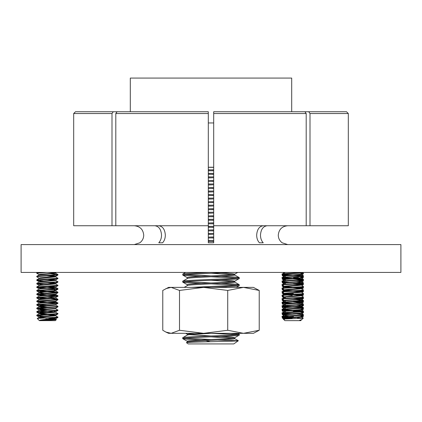 <?xml version="1.0" encoding="UTF-8"?>
<svg xmlns="http://www.w3.org/2000/svg" width="422" height="422" viewBox="0 0 422 422"><rect width="100%" height="100%" fill="white"/><g stroke="black" fill="none" stroke-linecap="round" stroke-linejoin="round"><path stroke-width="0.63" d="M267.142 225.738C263.091 226.297 260.865 229.436 260.474 235.165C260.527 238.325 261.445 240.867 263.228 242.792L259.419 242.792C257.636 240.867 256.718 238.325 256.666 235.165C257.061 229.436 259.282 226.297 263.333 225.738M208.304 235.165L208.304 225.738L208.304 242.792L213.696 242.792L213.696 225.738L348.314 225.738L348.314 113.529L346.52 111.735L270.381 111.735M287.704 225.738C281.975 226.297 278.831 229.436 278.272 235.165C278.356 238.34 279.654 240.883 282.165 242.792L287.751 244.591M158.772 242.792L162.581 242.792L158.772 242.792C160.555 240.867 161.473 238.325 161.526 235.165C161.135 229.436 158.909 226.297 154.858 225.738M134.249 244.591L139.835 242.792C142.351 240.872 143.649 238.33 143.728 235.165C143.169 229.436 140.025 226.297 134.296 225.738M162.581 242.792C164.364 240.867 165.282 238.325 165.334 235.165C164.939 229.436 162.718 226.297 158.667 225.738M211 244.591L400.9 244.591L400.9 272.417L21.1 272.417L21.1 244.591L211 244.591M115.807 225.738L208.304 225.738L208.304 113.529L115.807 113.529L115.807 225.738L111.999 225.738L111.999 113.529L73.686 113.529L73.686 225.738L111.999 225.738M115.807 113.529L117.079 111.735L208.304 111.735L208.304 113.529M213.696 113.529L213.696 111.735L304.921 111.735L306.193 113.529L213.696 113.529L213.696 235.165M306.193 225.738L306.193 113.529M310.001 225.738L310.001 113.529L308.73 111.735M292.282 111.735L346.52 111.735M73.686 113.529L75.48 111.735L151.619 111.735M113.27 111.735L111.999 113.529M263.228 242.792L259.419 242.792M225.485 333.327L203.615 333.327L227.727 330.268L243.473 333.327L225.485 333.327M203.615 333.327L171.142 333.327L179.503 330.268L203.615 333.327L185.485 333.327M165.878 288.648L171.142 287.382L179.503 290.442L203.615 287.382L227.727 290.442L243.473 287.382L259.224 290.442L253.411 287.382L168.589 287.382L162.776 290.442L162.776 330.268L165.878 332.061L171.142 333.327L168.589 333.327L165.878 332.061M253.411 333.327L243.473 333.327L259.224 330.268L253.411 333.327M259.224 290.442L259.224 330.268M227.727 290.442L227.727 330.268M179.503 290.442L179.503 330.268M297.51 317.988L303.297 318.072L301.741 319.618L299.604 320.282L301.129 320.282L300.775 320.636L284.871 320.636L283.457 319.222L284.57 318.547M302.859 317.988C303.655 318.077 303.397 318.172 302.083 318.267C296.951 318.621 278.214 318.99 284.565 319.385M285.947 318.948L284.512 318.61M299.604 320.282L301.741 319.618M289.175 318.8L285.145 318.394M285.372 318.868C280.176 318.283 295.996 317.692 300.274 317.101L301.129 316.843L301.129 316.437M289.26 315.714L285.372 315.334C280.176 314.749 295.996 314.158 300.274 313.567L301.129 313.309L301.129 312.871L300.274 313.129C295.996 313.715 280.176 314.306 285.372 314.896M285.372 318.431C280.176 317.84 295.996 317.249 300.274 316.664L303.376 315.134L303.376 314.585L296.381 313.947M285.372 311.8C280.176 311.214 295.996 310.624 300.274 310.038L301.129 309.78L301.129 309.337L300.274 309.595C295.996 310.181 280.176 310.771 285.372 311.362M285.372 308.271C280.176 307.68 295.996 307.089 300.274 306.504L301.129 306.245L300.686 305.618L296.381 305.169M285.372 307.828C280.176 307.237 295.996 306.646 300.274 306.061L301.129 305.802M284.512 304.478L285.372 304.737C280.176 304.146 295.996 303.555 300.274 302.97L301.129 302.711L300.686 302.083L296.381 301.635M300.496 302.49L292.821 301.825M285.372 304.294C280.176 303.703 295.996 303.112 300.274 302.527L301.129 302.268M285.372 301.202C280.176 300.612 295.996 300.021 300.274 299.435L301.129 299.177L300.686 298.549L296.381 298.101M300.496 298.955L292.821 298.291M285.145 300.722L285.372 300.759C280.176 300.169 295.996 299.578 300.274 298.992L301.129 298.734M285.372 297.668C280.176 297.077 295.996 296.487 300.274 295.901L301.129 295.643L300.686 295.015L296.381 294.567M300.496 295.421L292.821 294.756M289.26 294.509L284.57 293.807L282.265 295.147L282.218 295.643L284.576 297.035M285.372 297.225C280.176 296.634 295.996 296.049 300.274 295.458L301.129 295.2M292.821 294.313L285.145 293.654M285.372 294.134C280.176 293.543 295.996 292.952 300.274 292.367L301.129 292.108L300.686 291.481L296.381 291.032M300.496 291.887L292.821 291.222M289.26 290.98L285.372 290.6L284.512 290.341L284.512 289.898M285.372 293.691C280.176 293.1 295.996 292.515 300.274 291.924L301.129 291.665M292.821 290.779L285.372 290.157C280.176 289.566 295.996 288.98 300.274 288.39L301.071 288.2L300.686 287.946L296.381 287.498M285.372 290.6C280.176 290.009 295.996 289.418 300.274 288.833L301.129 288.574L301.129 288.131M300.496 288.353L292.821 287.688M289.26 287.445L284.57 286.738L282.265 288.078L282.218 288.574L284.576 289.967M292.821 287.245L285.145 286.585M285.372 287.065C280.176 286.475 295.996 285.884 300.274 285.298L301.129 285.04L300.686 284.412L296.381 283.964M300.496 284.818L292.821 284.154M285.372 286.622C280.176 286.032 295.996 285.446 300.274 284.855L301.129 284.597M285.372 283.531C280.176 282.94 295.996 282.35 300.274 281.764L301.129 281.506L300.686 280.878L296.381 280.43M285.372 283.088C280.176 282.497 295.996 281.912 300.274 281.321L301.129 281.063M285.372 279.997C280.176 279.406 295.996 278.815 300.274 278.23L301.129 277.971L301.129 277.528L300.274 277.787C295.996 278.378 280.176 278.963 285.372 279.554M285.372 276.463C280.176 275.872 295.996 275.281 300.274 274.696L301.129 274.437L301.129 274.031M285.372 276.02C280.176 275.429 295.996 274.843 300.274 274.253L303.423 272.417M284.512 315.076L282.265 316.352L282.218 316.843L284.576 318.241M284.512 311.104L284.512 311.547L282.265 312.818L282.218 313.309L284.576 314.707M284.512 279.295L284.512 279.739L282.265 281.01L282.218 281.506L284.576 282.898M289.26 275.128L282.265 274.49L282.265 273.941L285.362 272.417M292.821 274.88L283.31 274.253C276.679 273.662 296.877 273.076 302.331 272.485L302.854 272.417M283.31 274.696C276.679 274.105 296.877 273.514 302.331 272.928L303.376 272.723M292.821 278.414L283.31 277.787C276.679 277.196 296.877 276.61 302.331 276.02L303.423 275.761L302.859 275.577L296.381 275.075M289.26 278.662L283.31 278.23C276.679 277.639 296.877 277.048 302.331 276.463L303.376 276.257L303.423 275.761M302.616 275.983L292.821 275.318M283.025 281.284L283.31 281.321C276.679 280.73 296.877 280.145 302.331 279.554L303.423 279.295L302.859 279.111L296.381 278.61M289.26 282.197L283.31 281.764C276.679 281.173 296.877 280.583 302.331 279.997L303.376 279.791L303.423 279.295M302.616 279.517L292.821 278.852M283.31 284.855C276.679 284.264 296.877 283.679 302.331 283.088L303.423 282.83L302.859 282.645L296.381 282.144M284.57 283.204L282.218 284.597L282.265 285.093L283.31 285.298C276.679 284.708 296.877 284.117 302.331 283.531L303.376 283.326L303.423 282.83M283.31 288.39C276.679 287.799 296.877 287.213 302.331 286.622L303.423 286.364L301.071 284.971M283.31 288.833C276.679 288.242 296.877 287.651 302.331 287.065L303.376 286.86L303.423 286.364M283.025 291.887L283.31 291.924C276.679 291.333 296.877 290.747 302.331 290.157L303.423 289.898L301.071 288.506M284.57 290.273L282.218 291.665L282.265 292.161L283.31 292.367C276.679 291.776 296.877 291.185 302.331 290.6L303.376 290.394L303.423 289.898M283.31 295.458C276.679 294.867 296.877 294.282 302.331 293.691L303.423 293.432L301.071 292.04M282.265 295.695L283.31 295.901C276.679 295.31 296.877 294.72 302.331 294.134L303.376 293.928L303.423 293.432M283.025 298.955L283.31 298.992C276.679 298.401 296.877 297.816 302.331 297.225L303.423 296.967L301.071 295.574M284.57 297.341L282.218 298.734L282.265 299.23L283.31 299.435C276.679 298.845 296.877 298.254 302.331 297.668L303.376 297.463L303.423 296.967M292.821 303.149L283.31 302.527C276.679 301.936 296.877 301.345 302.331 300.759L303.423 300.501L302.859 300.316L296.381 299.81M289.26 303.402L283.31 302.97C276.679 302.379 296.877 301.788 302.331 301.202L303.376 300.997L303.423 300.501M292.821 306.683L283.31 306.061C276.679 305.47 296.877 304.879 302.331 304.294L303.423 304.035L302.859 303.851L296.381 303.344M289.26 306.936L283.31 306.504C276.679 305.913 296.877 305.322 302.331 304.737L303.376 304.531L303.423 304.035M292.821 310.217L283.31 309.595C276.679 309.004 296.877 308.413 302.331 307.828L303.423 307.569L302.859 307.385L296.381 306.878M289.26 310.471L283.31 310.038C276.679 309.447 296.877 308.857 302.331 308.271L303.376 308.065L303.423 307.569M302.616 307.791L292.821 307.126M292.821 313.752L283.31 313.129C276.679 312.538 296.877 311.948 302.331 311.362L303.423 311.104L302.859 310.919L296.381 310.413M289.26 314.005L283.31 313.567C276.679 312.982 296.877 312.391 302.331 311.8L303.376 311.6L303.423 311.104M302.616 311.325L292.821 310.661M292.821 317.286L283.31 316.664C276.679 316.073 296.877 315.482 302.331 314.896L303.423 314.638M289.26 317.539L283.31 317.101C276.679 316.516 296.877 315.925 302.331 315.334L303.376 315.134M283.31 274.253L283.025 274.216M283.31 277.787L283.025 277.75M283.31 278.23L282.265 278.024L282.218 277.528L284.57 276.136M283.31 281.764L282.265 281.558M283.31 302.527L283.025 302.49M283.31 302.97L282.265 302.764L282.218 302.268L284.57 300.875M283.31 306.061L283.025 306.024M283.31 306.504L282.265 306.298L282.218 305.802L284.57 304.41M283.31 309.595L283.025 309.558M283.31 310.038L282.265 309.832L282.218 309.337L284.57 307.944M283.31 313.129L283.025 313.092M283.31 313.567L282.265 313.367M283.31 316.664L283.025 316.627M283.31 317.101L282.265 316.901M291.739 311.911L293.369 311.8M292.277 295.458L287.176 295.073M284.512 294.609L286.232 294.239M288.669 294.023L293.369 293.691M299.077 318.431L299.72 318.357M293.907 313.678L292.821 313.604M293.369 311.362L298.47 310.977M293.907 306.609L292.821 306.536M300.717 307.158L303.423 305.655L303.402 305.175L302.59 304.705M293.369 301.202L300.717 300.533M293.369 283.531L300.717 282.861M284.512 272.459L284.022 272.417M284.929 275.582L283.025 275.397M284.512 275.993L282.218 275.613L282.26 275.123L284.412 274.801M282.218 275.613L287.519 275.028M284.929 279.116L283.025 278.931M284.512 279.528L282.218 279.148L282.26 278.657L284.412 278.335M282.218 279.148L287.519 278.562M284.022 282.576L283.025 282.466M284.512 283.062L282.265 282.735L282.244 282.202L283.056 282.017M282.218 282.682L287.519 282.096M284.022 286.111L283.025 286M284.512 286.596L282.265 286.269L282.244 285.736L283.056 285.552M282.218 286.216L283.684 285.916M284.022 289.645L283.025 289.534M284.512 290.13L282.265 289.803L282.244 289.27L283.056 289.086M289.26 290.442L286.032 290.241M282.218 289.75L283.684 289.45M284.022 293.179L283.025 293.063M284.512 293.665L282.265 293.332L282.244 292.805L283.056 292.62M282.218 293.285L283.684 292.984M284.022 296.713L283.025 296.597M284.512 297.199L282.265 296.866L282.244 296.339L283.056 296.154M282.218 296.819L283.684 296.518M284.512 300.733L282.265 300.401L282.244 299.873L283.056 299.689M282.218 300.353L283.684 300.053M283.827 304.842L282.265 303.935L282.218 303.444L284.412 303.075M282.218 303.887L283.684 303.587M283.827 308.377L282.265 307.469L282.218 306.979L284.412 306.609M282.218 307.422L287.519 306.836M283.827 311.911L282.265 311.003L282.218 310.513L284.412 310.144M282.218 310.956L287.519 310.37M284.929 314.459L283.025 314.269M284.512 314.87L282.218 314.49L282.26 314L284.412 313.678M282.218 314.49L287.519 313.905M301.624 273.741L303.423 273.403L302.59 272.897M301.129 274.226L303.381 273.899L303.423 273.403M293.517 277.787L298.47 277.507M300.717 277.349L303.423 276.938L302.585 276.716M301.129 277.76L303.381 277.433L303.423 276.938M300.717 280.883L303.423 280.472L302.59 279.965M301.129 281.295L303.381 280.968L303.423 280.472M302.616 280.699L298.122 280.329M300.717 284.417L303.423 284.006L302.59 283.5M301.129 284.829L303.381 284.502L303.423 284.006M300.717 287.952L303.423 287.54L301.234 287.171M301.129 288.363L303.381 288.036L303.423 287.54M302.616 287.767L298.122 287.398M300.717 291.486L303.423 291.074L301.234 290.705M301.129 291.897L303.381 291.57L303.423 291.074M302.616 291.296L298.122 290.932M300.717 295.02L303.423 294.609L302.59 294.102M301.129 295.432L303.381 295.099L303.423 294.609M300.717 298.554L303.423 298.143L302.59 297.637M301.129 298.966L303.381 298.634L303.423 298.143M300.717 302.089L303.423 301.677L302.59 301.171M301.129 302.5L303.381 302.168L303.423 301.677M301.624 305.549L303.423 305.212M301.129 306.034L303.381 305.702M301.624 309.083L303.423 308.746L302.832 308.382M301.129 309.569L303.381 309.236L303.423 308.746M301.624 312.618L303.423 312.28L302.585 312.058M293.517 313.567L299.609 313.214M301.129 313.103L303.381 312.771L303.423 312.28M302.616 312.502L301.957 312.422M294.208 311.911L292.821 311.837M301.624 316.152L303.423 315.814L302.585 315.593M301.129 316.637L303.381 316.305L303.423 315.814M302.616 316.036L301.957 315.957M283.056 317.075L282.244 317.544L282.218 317.988L284.85 317.988L283.025 317.803M282.26 317.534L293.517 316.664M284.217 318.752L282.244 317.988L291.438 317.212M287.646 318.104L292.145 318.267M55.604 319.137L56.348 319.602L55.308 320.636L39.404 320.636L37.247 318.478L57.756 317.101L55.604 315.603M55.008 319.385C59.708 319.67 51.964 319.971 44.479 320.282L40.28 320.076L57.756 317.544L57.956 316.996M45.861 318.985L52.687 319.254M44.479 320.282L55.504 319.312L55.662 318.763L51.732 318.188M55.029 318.979L49.611 318.473M39.81 320.282L55.662 318.763M37.257 318.441L39.109 317.37L40.454 317.101L55.504 315.777L55.662 315.229L50.914 314.59M55.029 315.445L47.359 314.786M39.051 317.402L39.051 316.996L40.454 316.664L55.662 315.229M43.798 314.532L39.109 313.836L55.504 312.243L55.662 311.694L54.264 311.362M55.029 311.911L47.359 311.251M39.051 313.905L39.051 313.462L40.454 313.129L55.662 311.694M43.798 310.998L39.109 310.302L55.504 308.709L55.662 308.192M39.051 310.37L39.051 309.927L40.454 309.595L55.504 308.271L57.956 306.836L57.914 306.34L55.604 305M43.798 309.289L36.798 308.651L36.798 308.107L39.109 306.768L55.504 305.175L55.662 304.626L40.454 306.061L39.051 306.393L39.051 306.799M43.798 305.755L36.798 305.117L36.798 304.573L39.109 303.233L55.504 301.64L55.662 301.123M39.051 303.265L39.051 302.859L40.454 302.527L55.504 301.202L57.914 299.815L57.914 299.272L50.914 298.628M43.798 302.221L36.798 301.582L36.798 301.039L39.109 299.699L55.504 298.106L55.662 297.589M39.051 299.731L39.051 299.325L40.454 298.992L55.504 297.668L57.956 296.233L57.914 295.738L55.604 294.398M43.798 298.686L36.798 298.048L36.798 297.505L39.109 296.165L55.504 294.572L55.662 294.023L40.454 295.458L39.051 295.79L39.051 296.197M43.798 295.152L36.798 294.514L36.798 293.97L39.109 292.631L55.504 291.038L55.662 290.489L54.264 290.157M55.029 290.705L54.264 290.6M39.051 292.668L39.051 292.256L40.454 291.924L55.662 290.489M43.798 291.618L36.957 291.038L36.798 290.436L39.109 289.096L40.454 288.833L55.504 287.503L55.662 286.955L50.914 286.316M55.029 287.171L47.359 286.512M39.051 289.133L39.051 288.722L40.454 288.39L55.662 286.955M43.798 288.084L36.957 287.503L36.798 286.902L39.109 285.562L40.454 285.298L55.504 283.969L55.662 283.42L50.914 282.782M55.029 283.637L47.359 282.977M39.051 285.599L39.051 285.188L40.454 284.855L55.662 283.42M39.051 282.096L55.504 280.44L55.662 279.886L50.914 279.248M55.029 280.102L47.359 279.448M39.051 282.065L39.051 281.653L40.454 281.321L55.662 279.886M39.104 278.182L36.756 276.795L38.544 276.463L57.914 275.081L55.504 276.463L40.454 277.787L39.051 278.119L39.051 278.562L55.504 276.906L55.662 276.352L50.914 275.714M55.029 276.568L47.359 275.914M56.416 272.417L55.504 272.928L51.975 273.372L40.454 274.253L39.051 274.585L39.051 275.028L55.504 273.372L55.662 272.818L53.615 272.417M55.029 273.034L47.923 272.417M43.54 318.046L39.051 317.439M47.359 317.877L39.684 317.212M47.359 314.343L39.684 313.678M47.359 310.814L39.684 310.144M43.798 307.464L39.051 306.836M47.359 307.279L39.684 306.609M54.264 297.668L47.359 297.114M43.798 293.327L39.051 292.699M39.104 274.648L36.798 273.314L36.756 272.818L39.367 272.417M36.756 273.261L46.631 272.417M36.756 276.795L36.798 276.299L38.544 276.02L57.756 274.696L50.914 273.894M57.914 275.081L57.956 274.585M57.149 274.801L56.168 274.696M43.798 281.015L36.957 280.44L36.798 279.833L57.756 278.23L55.604 276.726M36.756 280.329L57.756 278.673L57.956 278.119M43.798 284.549L36.957 283.969L36.798 283.368L57.756 281.764L55.604 280.261M36.756 283.864L57.756 282.202L57.956 281.653M36.798 286.902L57.756 285.298L55.604 283.795M36.756 287.398L57.756 285.736L57.956 285.188M36.798 290.436L57.756 288.833L50.914 288.026M36.756 290.932L57.756 289.27L57.956 288.722M57.149 288.938L47.359 288.279M36.798 293.97L57.756 292.367L50.914 291.56M36.756 294.466L57.756 292.805L57.956 292.256M36.798 297.505L57.956 295.79M36.756 298.001L57.914 296.281M57.149 296.007L47.359 295.347M36.798 301.039L57.956 299.325M36.756 301.535L57.914 299.815M36.798 304.573L57.756 302.97L55.604 301.466M36.756 305.069L57.756 303.407L57.956 302.859M57.149 303.075L47.359 302.416M36.798 308.107L57.956 306.393M36.756 308.603L57.914 306.884M57.149 306.609L56.168 306.504M43.798 312.823L36.957 312.243L36.798 311.642L57.756 310.038L55.604 308.535M36.756 312.138L57.756 310.476L57.956 309.927M43.798 316.358L36.957 315.777L36.798 315.176L57.756 313.567L55.604 312.069M36.756 315.672L57.756 314.01L57.956 313.462M47.359 287.841L37.563 287.171M47.359 291.375L37.563 290.705M56.168 292.367L47.359 291.813M56.168 295.458L50.914 295.094M47.359 294.909L37.563 294.239M47.359 298.444L37.563 297.774M56.168 302.527L50.914 302.163M47.359 301.978L37.563 301.308M47.359 305.512L37.563 304.842M47.359 309.046L37.563 308.377M47.359 312.581L37.563 311.911M45.291 317.988L53.251 317.988M57.149 317.212L56.168 317.101M182.726 337.742L182.726 338.629C180.959 337.447 241.041 336.271 239.274 335.094L239.274 334.208C241.041 335.39 180.959 336.561 182.726 337.742L187.405 334.989L190.491 334.504L211 333.327L237.211 334.651M234.595 337.843L239.274 335.094M208.304 167.323L213.696 167.344M208.304 173.505L213.696 173.305M208.304 174.392L213.696 174.191M208.304 180.574L213.696 180.373M208.304 181.46L213.696 181.26M208.304 187.642L213.696 187.442M208.304 188.528L213.696 188.328M208.304 194.711L213.696 194.51M208.304 195.597L213.696 195.397M208.304 201.779L213.696 201.579M208.304 202.665L213.696 202.465M208.304 208.848L213.696 208.647M208.304 209.734L213.696 209.534M208.304 215.916L213.696 215.716M208.304 216.797L213.696 216.602M208.304 222.985L213.696 222.784M208.304 223.866L213.696 223.671M208.304 230.053L213.696 229.853M208.304 230.934L213.696 230.739M208.304 237.122L213.696 236.921M208.304 238.003L213.696 237.802M201.014 276.384L186.513 275.603L182.8 275.097L182.8 274.047L186.513 273.54L209.523 272.417M182.726 275.012L186.513 274.421L229.837 272.417M182.726 281.2L182.726 282.081C180.959 280.899 241.041 279.728 239.274 278.546L239.274 277.665C241.041 278.842 180.959 280.018 182.726 281.2L187.405 278.446M234.595 281.3L239.274 278.546M191.192 287.382L235.487 285.319L239.274 284.729L239.2 285.699L236.294 287.382M211 287.382L235.487 286.206L239.2 285.699M211 169.871L208.304 169.776M213.696 170.857L211 170.757M211 176.939L208.304 176.839M211 184.008L208.304 183.908M211 191.076L208.304 190.976M211 198.145L208.304 198.045M211 205.213L208.304 205.113M211 212.282L208.304 212.182M211 219.35L208.304 219.25M213.696 220.331L211 220.237M211 226.419L208.304 226.319M213.696 227.4L211 227.3M211 233.487L208.304 233.387M211 240.556L208.304 240.456M213.696 241.537L211 241.437M239.274 277.665L235.487 277.075L220.986 276.294M211 275.898L184.789 274.569M237.211 278.103L211 276.779M239.274 284.729L235.487 284.143L220.986 283.362M211 282.967L184.789 281.638M237.211 285.172L211 283.848M201.014 283.447L186.513 282.671L182.726 282.081M239.274 334.208L230.808 333.327M208.304 170.878L213.696 170.636M208.304 169.992L213.696 169.755M187.321 342.163C185.838 340.981 236.162 339.805 234.679 338.629L234.679 337.742L231.509 337.152L220.986 336.461M187.321 342.11L187.321 341.277C185.838 340.095 236.162 338.924 234.679 337.742M187.321 335.042L187.321 334.208L194.41 333.327M187.321 285.615C185.838 284.433 236.162 283.262 234.679 282.081L234.679 281.2L231.509 280.609L220.986 279.918M187.321 285.562L187.321 284.729C185.838 283.552 236.162 282.376 234.679 281.2M187.321 278.546C185.838 277.365 236.162 276.194 234.679 275.012L234.679 274.179M187.321 278.494L187.321 277.665C185.838 276.484 236.162 275.308 234.679 274.131L231.509 273.54L220.986 272.849M208.304 241.558L213.696 241.321M208.304 240.677L213.696 240.434M208.304 234.49L213.696 234.252M208.304 233.609L213.696 233.366M208.304 227.421L213.696 227.184M208.304 226.54L213.696 226.297M208.304 220.353L213.696 220.115M208.304 219.472L213.696 219.229M208.304 213.284L213.696 213.047M208.304 212.403L213.696 212.16M208.304 206.216L213.696 205.978M208.304 205.335L213.696 205.092M208.304 199.147L213.696 198.91M208.304 198.266L213.696 198.023M208.304 192.079L213.696 191.841M208.304 191.198L213.696 190.96M208.304 185.015L213.696 184.773M208.304 184.129L213.696 183.892M208.304 177.947L213.696 177.704M208.304 177.061L213.696 176.823M232.955 338.186L211 336.861M211 335.975L189.045 334.651M227.59 287.382L220.986 286.981M232.955 281.638L211 280.313M232.955 274.569L211 273.245M213.696 238.024L211 237.902M213.696 230.955L211 230.834M213.696 223.887L211 223.765M213.696 216.818L211 216.702M213.696 209.75L211 209.634M213.696 202.681L211 202.565M213.696 195.613L211 195.497M211 194.611L208.304 194.495M213.696 188.55L211 188.428M213.696 181.481L211 181.36M213.696 174.413L211 174.291M211 173.405L208.304 173.289M233.783 343.925L188.217 343.925L186.429 342.675C184.308 341.994 239.511 341.351 238.34 340.739L233.783 343.925M187.405 342.057L186.429 342.675M213.696 167.223L208.304 167.223M210.436 341.72L205.614 340.638M217.625 340.085L238.34 340.739L234.595 338.523M224.831 340.085L220.986 339.91M211 339.51L184.789 338.186M201.014 339.995L186.513 339.214L182.726 338.629M130.298 111.735L130.298 78.075L291.702 78.075L291.702 111.735M208.304 122.955L213.696 122.955M348.314 113.529L310.001 113.529M302.563 318.853L301.129 319.971M284.512 318.578L284.512 318.172M284.512 315.044L284.512 314.638M284.512 307.976L284.512 307.569M284.512 304.441L284.512 304.035M284.512 300.907L284.512 300.501M284.512 297.373L284.512 296.967M284.512 293.876L284.512 293.432M284.512 286.807L284.512 286.364M284.512 283.236L284.512 282.83M284.512 276.167L284.512 275.761M282.265 274.49L284.576 275.83M303.376 276.257L301.071 277.597M282.265 278.024L284.576 279.364M303.376 279.791L301.071 281.131M303.376 283.326L301.071 284.665M282.265 285.093L284.576 286.433M303.376 286.86L301.071 288.2M303.376 290.394L301.071 291.734M282.265 292.161L284.576 293.501M303.376 293.928L301.071 295.268M303.376 297.463L301.071 298.802M282.265 299.23L284.576 300.569M303.376 300.997L301.071 302.337M282.265 302.764L284.576 304.104M303.376 304.531L301.071 305.871M282.265 306.298L284.576 307.638M303.376 308.065L301.071 309.405M282.265 309.832L284.576 311.172M303.376 311.6L301.071 312.939M301.071 274.369L303.376 275.708M301.071 277.903L303.376 279.243M301.071 281.437L303.376 282.777M301.071 299.108L303.376 300.448M301.071 302.643L303.376 303.982M301.071 306.177L303.376 307.517M301.071 309.711L303.376 311.051M301.071 313.245L303.376 314.585M301.071 316.78L303.297 318.072M284.871 320.636L284.201 319.971M282.756 272.417L283.827 273.034M303.381 273.899L301.82 274.801M282.265 275.666L283.827 276.568M303.381 277.433L301.82 278.335M282.265 279.2L283.827 280.102M303.381 280.968L301.82 281.87M282.265 282.735L283.827 283.637M303.381 284.502L301.82 285.404M282.265 286.269L283.827 287.171M303.381 288.036L301.82 288.938M282.265 289.803L284.57 291.143M303.381 291.57L301.82 292.472M282.265 293.332L284.57 294.672M303.381 295.099L301.82 296.007M282.265 296.866L283.827 297.774M303.381 298.634L301.82 299.541M282.265 300.401L283.827 301.308M303.381 302.168L301.82 303.075M303.381 309.236L301.82 310.144M303.381 312.771L301.82 313.678M282.265 314.538L283.827 315.445M303.381 316.305L301.82 317.212M282.471 318.193L283.827 318.979M283.056 274.664L282.26 275.123M301.63 275.872L301.952 276.062M302.59 276.431L303.381 276.89M283.056 278.198L282.26 278.657M301.63 279.406L301.952 279.596M284.017 281.173L283.695 281.363M283.056 281.732L282.26 282.191M301.63 282.94L301.952 283.13M283.056 285.267L282.26 285.726M302.59 287.034L303.381 287.493M284.017 288.242L283.695 288.432M283.056 288.801L282.26 289.26M301.63 290.009L301.952 290.199M302.59 290.568L303.381 291.027M284.017 291.776L283.695 291.966M282.809 292.478L282.26 292.794M282.809 296.012L282.26 296.328M282.809 299.546L282.26 299.863M283.056 302.938L282.26 303.397M283.056 306.472L282.26 306.931M283.056 310.006L282.26 310.465M301.63 311.214L301.952 311.404M302.59 311.774L303.381 312.233M283.056 313.541L282.26 314M302.832 315.45L303.381 315.767M283.695 316.7L283.31 316.922M57.914 278.615L55.609 279.95M36.798 280.382L39.104 281.717M57.914 282.149L55.609 283.484M36.798 283.916L39.104 285.251M57.914 285.683L55.609 287.018M36.798 287.451L39.104 288.785M57.914 289.218L55.609 290.552M36.798 290.985L39.104 292.319M57.914 292.747L55.609 294.087M36.798 294.514L39.104 295.854M36.798 298.048L39.104 299.388M36.798 301.582L39.104 302.922M57.914 303.349L55.609 304.689M36.798 305.117L39.104 306.456M36.798 308.651L39.104 309.991M57.914 310.418L55.609 311.758M36.798 312.185L39.104 313.525M57.914 313.952L55.609 315.292M36.798 315.719L39.104 317.059M57.914 317.486L55.609 318.826M37.405 272.417L36.798 272.765M55.604 273.192L57.914 274.532M39.109 274.959L36.798 276.299M39.109 278.494L36.798 279.833M39.109 282.028L36.798 283.368M55.604 287.329L57.914 288.669M55.604 290.863L57.914 292.203M55.604 297.932L57.914 299.272M39.109 310.302L36.798 311.642M39.109 313.836L36.798 315.176M237.818 333.327L239.2 334.124M187.405 285.515L184.182 287.382M234.595 281.98L239.2 284.644M234.595 274.912L239.2 277.581M185.611 272.417L182.8 274.047M182.8 338.713L187.405 341.377M185.706 333.327L187.321 334.261M182.8 282.165L187.405 284.834M182.8 275.097L187.405 277.766M237.728 272.417L234.595 274.231"/></g></svg>
